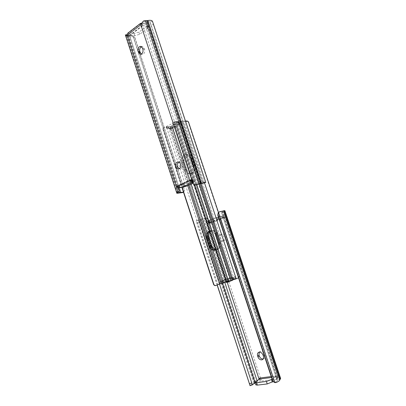 <?xml version="1.0" encoding="UTF-8"?>
<svg xmlns="http://www.w3.org/2000/svg" width="406" height="406" viewBox="0 0 406 406"><rect width="100%" height="100%" fill="white"/><g stroke="black" fill="none" stroke-linecap="round" stroke-linejoin="round"><path stroke-width="0.3" stroke-dasharray="2.03 1.52" d="M220.407 234.658C217.246 235.592 219.22 242.149 222.376 241.189L222.549 241.144C225.716 240.245 223.777 233.668 220.62 234.592L220.407 234.658M223.995 240.692L223.828 240.743C220.676 241.702 218.702 235.165 221.859 234.232L222.077 234.166C225.228 233.247 227.157 239.799 223.995 240.692M259.246 352.154L259.931 351.545C261.814 350.957 263.301 351.855 264.397 354.25L264.717 355.214C265.174 356.864 264.864 358.051 263.793 358.777L263.124 359.011M252.471 384.766L250.06 385.624C250.269 384.898 251.507 384.061 253.775 383.107L257.282 381.412L253.74 383.822M255.821 384.863L260.682 381.163L276.44 379.219L273.197 381.518M208.877 221.889L208.699 220.58L209.054 220.326L208.019 220.509L219.915 216.312L222.006 216.916L222.62 218.778L209.476 223.711L208.877 221.889L208.633 223.259L207.786 223.193L206.334 219.017L204.994 218.23L198.493 220.052L199.26 222.189L196.961 222.93L196.154 220.803L206.583 217.839L207.806 218.646L209.075 222.498L209.826 222.98L224.792 217.352L225.097 216.449L223.787 212.505L224.163 211.034L224.853 210.638M209.476 223.711L209.273 223.097L209.811 222.62L208.775 222.818L214.221 220.702L221.407 218.398L221.98 218.311L222.62 218.778M276.176 382.523L275.664 381.995L274.426 382.132L218.296 212.632L219.331 211.978L222.564 211.399L222.331 212.866L223.686 217.195L222.965 217.855L222.006 216.916M280.637 378.473L279.622 376.859L277.755 375.738L225.076 217.078M274.426 382.132L273.121 381.442M275.664 381.995L280.653 378.524M271.208 376.56L275.38 376.027L276.44 379.219L276.836 377.377L277.734 377.595L277.065 379.909L277.202 380.99M258.713 379.559L259.206 379.595L260.682 381.163L259.657 378.037M255.08 382.594L256.942 380.762M252.375 384.766L198.529 220.285M219.529 284.098L199.26 222.189M217.256 285.007L196.961 222.93M217.169 285.042L196.245 221.037M277.755 375.738L260.464 377.945L257.282 381.412M223.036 217.834L224.498 217.459L222.782 216.373L220.651 216.124L209.44 220.392L210.349 222.041L210.105 222.879L208.633 223.259M219.915 216.312L220.651 216.124M208.699 220.58L209.44 220.392M276.44 379.219L278.146 376.458L278.612 376.291M259.952 378.656C261.393 379.158 261.637 379.991 260.682 381.163M275.38 376.027L275.227 377.042L272.096 379.24M191.459 173.372C193.895 171.85 194.682 169.322 193.819 165.79L191.419 158.502C190.45 155.955 188.907 154.661 186.796 154.615C183.451 155.498 182.228 158.147 183.126 162.562L185.486 169.759C186.491 172.398 188.095 173.707 190.302 173.687L191.459 173.372M195.068 165.628C195.931 169.15 195.144 171.672 192.708 173.195L191.551 173.504C189.348 173.529 187.745 172.22 186.74 169.586L184.385 162.41C183.492 158.005 184.715 155.366 188.054 154.483C190.165 154.529 191.703 155.818 192.672 158.36L195.068 165.628L193.819 165.79C194.713 170.119 193.54 172.753 190.302 173.687C188.095 173.707 186.491 172.398 185.486 169.759L183.126 162.562C182.269 159.091 183.03 156.569 185.415 154.985L186.796 154.615C188.907 154.661 190.45 155.955 191.419 158.502L193.819 165.79L192.561 165.952L190.155 158.65C189.186 156.092 187.643 154.793 185.527 154.752L184.146 155.117C181.761 156.706 181 159.238 181.858 162.715L184.222 169.931C185.232 172.58 186.836 173.89 189.049 173.875C192.287 172.936 193.459 170.292 192.561 165.952M216.576 249.761C219.144 248.523 219.986 246.112 219.108 242.519L216.647 235.038C215.373 231.902 213.434 230.471 210.826 230.755L209.714 231.207L210.826 230.755C213.434 230.471 215.373 231.902 216.647 235.038L219.108 242.519C219.996 246.249 219.083 248.685 216.362 249.827L216.576 249.761M209.902 231.78L212.039 230.42C214.642 230.136 216.576 231.557 217.849 234.688L220.306 242.149C221.184 245.731 220.341 248.137 217.773 249.37L215.703 249.446M235.353 276.623L232.339 277.887L231.927 277.516L223.026 280.033L223.518 280.379L227.781 278.739L235.394 276.593L235.982 278.521L234.003 279.369M223.026 280.033L223.807 282.398L228.4 280.622L235.982 278.521M234.881 276.725L235.505 278.623M232.897 279.835L223.807 282.398L223.361 281.064L222.524 280.673L222.884 280.521L223.503 282.409L222.199 282.83L222.006 282.236L221.59 283.002L222.199 282.83M234.216 279.445L233.623 277.491L234.475 278.744L235.313 279.171L234.501 279.399M234.257 279.409L238.53 277.811M221.59 283.002L221.189 282.936L221.031 282.368L221.123 281.216L221.605 281.089L171.033 126.86L170.276 127.591C170.444 127.865 171.154 127.844 172.413 127.53C173.976 127.139 174.864 127.108 175.077 127.443L175.311 128.88L177.178 128.291L176.889 126.86C176.574 126.322 175.174 126.362 172.687 126.987L172.108 127.002L172.317 126.804L181.056 121.937L182.223 121.688C182.685 122.206 184.182 122.125 186.724 121.44L188.252 122.206L188.409 121.673M221.559 283.012L227.512 280.779L223.503 282.409M176.889 126.86L227.512 280.779L226.939 279.602L225.036 280.236L225.655 281.394L175.077 127.454M225.036 280.236L175.311 128.88M226.939 279.602L177.178 128.291M233.623 277.491L232.399 278.14M232.364 278.217L232.724 279.912L231.927 277.516M238.769 277.729L239.565 276.141L239.225 276.141L188.252 122.206M239.225 276.141L238.439 277.719M239.565 276.141L218.474 212.455M185.527 121.216L184.07 121.059C183.289 120.714 181.852 121.024 179.777 121.983L171.033 126.86M221.605 281.089L233.293 277.623M215.86 249.918L216.362 249.827L215.86 249.918M232.278 278.557L231.156 279.008L232.724 279.912M231.405 278.394L231.156 279.008M222.006 282.236L222.884 280.521M223.361 281.064L222.234 281.515L221.569 281.165M223.802 282.403L222.234 281.515M227.502 278.841L228.121 280.719M223.508 280.379L232.333 277.892L223.518 280.379M228.492 278.531L229.111 280.409M215.87 249.944C218.073 248.513 218.753 246.163 217.905 242.895L215.434 235.394C214.18 232.278 212.257 230.841 209.669 231.085M174.012 124.5L178.366 124.099L178.873 124.525L170.84 128.976L170.403 128.519L166.902 128.474L167.257 128.123C169.931 127.022 171.86 125.941 173.047 124.886L174.012 124.5L173.408 122.658L178.122 122.236L170.099 126.718L166.303 126.652L166.658 126.296C169.332 125.19 171.261 124.104 172.438 123.043L173.408 122.658M173.047 124.886L172.438 123.043M178.295 121.79L178.899 123.627C179.685 123.454 179.995 122.962 179.828 122.15L180.157 121.013L178.122 121.83C175.575 122.465 174.128 122.49 173.788 121.907L175.681 121.308C175.905 121.668 176.818 121.653 178.427 121.252L180.193 121.013L180.64 121.414L201.153 183.588M167.845 127.91L166.739 127.794C166.414 127.489 165.445 127.545 163.831 127.971L163.897 127.469C166.496 126.773 168.048 126.677 168.571 127.174L168.546 128.174L167.815 127.91L168.632 127.824L170.713 129.001L171.621 128.661L222.224 282.987L214.947 285.631M163.897 127.469L163.045 128.59L163.034 129.489L163.831 127.971M163.034 129.489L181.949 187.445M163.1 128.976L182.162 187.374M170.84 128.976L170.099 126.718L170.515 127.997L169.941 128.895L169.211 129.012L168.617 127.205M170.099 126.718L171.748 127.936L171.555 128.631M226.396 281.977L231.06 280.698L226.578 282.53M178.899 123.627L179.31 123.652L178.549 123.525L178.122 122.236L178.873 124.525M171.621 128.661L180.406 123.723L179.066 123.779L230.781 280.754M175.681 121.308L176.199 122.11L174.245 122.724L194.692 185.106M174.245 122.724L194.565 185.121M176.199 122.11L196.798 184.71M175.681 121.303L228.527 281.876M180.406 123.723L180.792 123.551L180.64 121.414M232.973 280.069L222.224 282.987M167.815 127.91L168.363 127.606M178.549 123.525L179.777 123.48L178.122 122.236M180.36 123.728L179.777 123.48M168.546 128.174L169.211 129.012M170.515 127.997L171.748 127.936M166.902 128.474L166.303 126.652M167.257 128.123L166.658 126.296M178.569 162.05L179.472 161.771C182.355 161.395 183.588 167.414 180.858 168.531L179.411 168.642M141.481 46.66L142.44 46.538L144.313 48.451L144.607 49.354C145.099 52.415 144.252 54.115 142.075 54.455L141.303 54.155M129.905 35.581L131.783 35.718L131.92 36.707C129.58 37.134 128.052 36.936 127.332 36.114L125.398 34.997L129.905 35.581L128.037 35.601L128.499 34.911L128.727 32.805L141.202 23.269L142.166 26.202L142.465 25.603L147.271 26.329L148.352 26.999L147.434 28.491L139.634 34.322L134.787 35.708L129.971 35.083L129.666 35.677L128.727 32.805L134.076 33.52L138.918 32.135L146.703 26.278L147.617 24.771L146.536 24.096L141.795 23.36M192.606 181.583L191.83 179.178L178.934 185.065L179.543 186.933L178.681 186.004L177.995 187.095M178.934 185.065L179.584 185.537L180.162 185.451L187.46 183.197L191.982 181.147L192.759 180.634L191.612 180.634L192.058 179.858L191.83 179.178M205.771 182.426L204.898 180.411L202.528 181.157L203.365 183.197M152.453 21.244L150.037 21.934L151.017 25.162L153.341 24.497L152.676 22.041L205.664 182.264M152.676 22.041L152.554 21.513M153.341 24.497L204.898 180.411M151.017 25.162L202.528 181.157M150.337 22.68L203.294 183.025M150.037 21.934L143.912 20.838M141.405 23.7L142.491 24.264L148.403 21.559M196.362 184.821L195.093 183.999L193.571 179.619L192.698 179.604L192.454 181.081M131.92 36.707L133.153 36.718L134.899 38.271L134.772 37.316L132.99 35.753L131.783 35.718M132.99 35.753L183.877 191.612L184.522 190.084L184.405 189.237L184.436 190.419L183.816 191.916L133.153 36.718M182.847 192.241L183.877 191.612M134.772 37.316L184.405 189.237M134.899 38.271L184.324 189.572M193.165 183.289L193.53 182.984L193.053 182.949M179.543 186.933L181.655 187.542M127.89 33.038L128.727 32.805M264.717 355.214L263.372 356.062M218.601 219.316L217.834 216.992M221.98 218.311L221.453 216.708L222.782 216.373M219.331 211.978L219.575 211.724M222.544 211.424L224.163 211.034M260.464 377.945L209.46 222.96M277.08 380.006L221.219 211.592L277.07 379.986M277.065 379.909L221.234 211.597M277.734 378.093L222.407 211.399M276.836 377.377L223.686 217.195M259.206 379.595L259.109 379.29M227.228 282.332L207.786 223.193M224.782 282.424L203.817 218.585M222.437 283.078L201.503 219.235M222.326 283.109L201.391 219.265M253.775 383.107L200.254 219.783M254.526 382.762L201.021 219.555M255.846 382.066L202.401 219.169M196.174 220.798L198.539 220.037M204.786 218.286L206.426 217.88M225.097 216.449L223.645 216.819M223.787 212.505L222.331 212.866M224.792 217.352L223.33 217.723M223.67 217.012L222.275 217.372M209.273 223.097L208.755 221.524L210.095 221.179M210.349 222.041L208.938 222.407M209.826 222.98L208.349 223.366M209.075 222.498L207.603 222.879M207.806 218.646L206.334 219.017M209.329 222.945L221.407 218.398M217.712 219.585L216.946 217.256M217.504 219.641L216.733 217.311M214.221 220.702L213.449 218.372M209.592 222.447L208.831 220.133M209.329 222.721L208.572 220.422M209.537 222.666L208.78 220.367M209.795 222.635L209.039 220.341M279.622 376.859L277.674 378.24M280.465 378.133L277.247 380.432M255.156 382.828L257.942 380.929M258.866 379.478L256.871 380.828M255.678 381.62L256.475 384.051M275.227 377.042L271.523 377.509M264.397 354.25L263.047 355.093M220.306 242.149L217.905 242.895M227.781 278.739L228.4 280.622M223.219 282.388L172.413 127.53M223.676 282.348L172.687 126.987M222.813 280.703L172.317 126.804M232.526 277.968L181.056 121.937M234.282 279.389L182.223 121.688M204.487 182.842L184.07 121.059M200.178 183.877L179.777 121.983M176.889 126.875L175.077 127.443M186.872 120.922L186.724 121.44M232.922 277.75L231.684 278.247M234.374 278.516L233.46 278.886M234.475 278.744L234.678 279.348M222.554 280.653L221.148 281.211M221.955 281.997L221.031 282.368M222.544 280.673L221.295 281.17M236.038 278.491L235.409 276.593L236.018 278.491M217.849 234.688L215.434 235.394M184.385 162.41L181.858 162.715M186.74 169.586L184.222 169.931M192.672 158.36L190.155 158.65M166.825 128.423L166.227 126.596M166.739 127.794L217.997 284.494M168.571 127.174L187.745 185.725M170.307 128.641L188.851 185.243M178.122 121.83L230.522 280.916M178.427 121.252L199.138 184.121M180.376 123.81L231.963 280.277M179.264 123.612L180.792 123.551M179.3 123.698L180.66 123.642M179.828 122.15L180.832 122.115M179.777 121.912L179.589 121.333M169.576 128.991L171.109 128.92M168.642 128.382L169.652 128.332M169.941 128.895L171.302 128.829M173.722 124.571L173.113 122.724M170.403 128.519L178.366 124.099M142.587 48.263L144.313 48.451M191.622 180.604L192.398 182.964M192.058 179.858L192.576 181.502M147.063 22.3L200.32 183.837M146.962 22.376L200.204 183.872M144.648 23.157L197.752 184.446M142.491 24.264L193.571 179.619M129.666 35.677L142.166 26.202M128.499 34.911L177.95 186.719M128.25 35.616L179.264 192.271M129.59 35.55L179.117 187.521M129.61 35.535L179.142 187.526L129.61 35.54M127.332 36.114L178.503 193.347M126.982 35.865L178.224 193.332M126.043 35.489L177.407 193.398M192.15 180.203L193.763 179.944M193.489 184.273L195.093 183.999M191.612 179.691L192.987 179.472M191.789 179.746L192.698 179.604M179.584 185.537L180.107 187.146L178.63 187.399M177.726 186.745L179.285 186.481M177.138 186.278L178.554 186.039M177.315 186.329L178.28 186.166M180.162 185.451L192.013 180.061M191.921 180.645L192.596 182.7M192.15 180.609L192.657 182.157M191.982 181.147L192.748 183.492M187.46 183.197L188.222 185.527M184.141 184.243L184.903 186.572M183.913 184.283L184.674 186.613M182.989 184.522L183.756 186.856M142.278 22.69L144.846 23.091M143.216 21.229L147.424 21.904M129.58 35.439L126.52 35.043M126.124 35.327L128.367 35.616M147.271 26.329L146.536 24.096M147.434 28.491L146.703 26.278M134.787 35.708L134.076 33.52M139.634 34.322L138.918 32.135M142.465 25.603L129.971 35.083M142.882 49.172L144.607 49.354M223.828 240.743L222.376 241.189M263.793 358.777L262.626 359.518M277.212 380.326L221.234 211.567M277.734 377.595L222.564 211.399M252.38 384.842L198.473 220.174M217.144 285.048L196.164 220.879M224.422 217.484L222.965 217.855M209.76 223.001L208.283 223.386M206.583 217.839L204.994 218.23M209.288 223.214L208.78 221.676M208.775 222.818L208.019 220.509M209.811 222.62L209.054 220.326M278.146 376.458L276.882 377.347M259.47 378.849L258.008 379.838M257.602 381.249L255.176 382.899M259.931 351.545L258.576 352.372M222.077 234.166L220.62 234.592M198.493 220.052L196.154 220.803M221.189 282.936L170.276 127.591M222.524 280.673L172.108 127.002M232.871 277.765L231.648 278.257M222.605 280.627L221.123 281.216M234.201 279.404L233.587 277.542M223.757 282.419L232.684 279.927M217.56 249.436L215.54 250.091M212.039 230.42L209.613 231.095M191.551 173.504L189.049 173.875M188.054 154.483L185.527 154.752M179.31 123.652L231.06 280.698M175.691 121.267L173.793 121.861M163.045 128.59L162.979 129.103M169.256 129.072L170.713 129.001M168.048 127.849L168.632 127.824M168.703 127.276L169.287 129.062M166.82 128.448L166.221 126.621M178.721 168.911L180.142 168.723M140.709 46.345L142.44 46.538M150.261 22.35L203.365 183.142M128.037 35.601L179.147 192.561M129.59 35.5L180.761 192.52M191.515 179.691L193.129 179.437M177.052 186.278L178.681 186.004M192.038 179.721L192.566 181.33M191.612 180.634L192.388 182.994M192.759 180.634L193.53 182.984M140.603 24.025L142.146 24.258M125.977 35.352L128.083 35.621M148.352 26.999L147.617 24.771M126.54 35.028L129.595 35.423M142.227 25.664L129.727 35.144M140.501 54.308L142.075 54.455M177.833 161.964L179.472 161.771M184.522 190.084L184.436 190.419"/><path stroke-width="0.61" d="M261.758 359.868L262.449 359.635C263.524 358.904 263.829 357.716 263.372 356.062L263.047 355.093C261.951 352.687 260.459 351.784 258.576 352.372C257.48 353.093 257.16 354.291 257.622 355.96L257.937 356.92C258.769 358.934 260.043 359.914 261.758 359.868M263.124 359.011L263.103 359.011C261.393 359.061 260.124 358.087 259.292 356.077L258.977 355.123L259.246 352.154M222.437 283.078L255.08 382.594L252.405 384.863L219.529 284.098M273.197 381.518L267.234 383.949L257.323 385.121L255.821 384.863M273.121 381.442L272.477 380.386L273.522 381.853L274.882 382.635L276.176 382.523C278.511 381.518 279.704 380.661 279.764 379.945L280.637 378.473L224.853 210.638L219.575 211.724L218.184 212.871L217.773 215.084L218.296 212.632M274.882 382.635L218.509 212.414M272.959 380.889L218.002 214.85M272.477 380.386L217.773 215.084M256.942 380.762L258.713 379.559M217.144 285.048L250.045 385.69L217.256 285.007M250.04 385.588L217.169 285.042M272.096 379.24L266.417 381.467L256.521 382.67L255.034 382.457L255.678 381.62L259.49 379.031L259.657 378.037L271.208 376.56M234.003 279.369L232.897 279.835M234.501 279.399L234.201 279.404M238.53 277.811L235.282 279.186L233.46 278.886L232.339 278.135M215.703 249.446C213.764 248.878 212.374 247.442 211.536 245.143L209.12 237.779C208.43 235.434 208.689 233.435 209.902 231.78M218.474 212.455L188.409 121.673L186.872 120.922L185.527 121.216M209.669 231.085L209.156 231.227C206.639 232.531 205.817 234.952 206.695 238.489L209.12 245.894L210.328 245.518C211.501 248.497 213.343 249.964 215.86 249.918C213.343 249.964 211.501 248.497 210.328 245.518L207.908 238.134L210.328 245.518L211.536 245.143M209.714 231.207C207.689 232.734 207.085 235.044 207.908 238.134C207.085 235.044 207.689 232.734 209.714 231.207M214.865 285.631L213.713 284.768L215.55 285.606L221.037 283.469L226.396 281.977M181.949 187.445L213.713 284.768M182.162 187.374L213.967 284.799M209.12 245.894C210.44 249.147 212.45 250.588 215.155 250.218L215.87 249.944M183.69 192.043L182.771 192.571L176.859 193.307L177.356 192.865L177.666 191.348L176.371 187.374L176.651 186.44L191.515 179.691L192.15 180.203L193.489 184.273L194.662 185.111L201.523 183.147C203.934 182.467 205.345 182.223 205.756 182.426L194.748 185.1L226.375 281.333L228.375 280.668L228.522 281.901L226.589 282.54L228.522 281.901M226.578 282.53L226.375 281.333M196.798 184.71L228.375 280.668M228.527 281.876L232.973 280.069L201.153 183.588M179.411 168.642C176.793 166.739 176.514 164.542 178.569 162.05M177.072 162.167C174.341 163.324 175.62 169.343 178.508 168.937L179.224 168.744C181.959 167.627 180.721 161.588 177.833 161.964L177.072 162.167M141.303 54.155L139.877 51.633C139.385 49.639 139.781 48.06 141.055 46.903L141.481 46.66M142.587 48.263L140.709 46.345L139.324 46.71C138.045 47.872 137.654 49.456 138.147 51.46L138.441 52.359L140.344 54.292C142.526 53.947 143.374 52.242 142.882 49.172L142.587 48.263M141.405 23.7L141.202 23.269L141.795 23.36M193.053 182.949L192.388 182.994L192.606 181.583M141.202 23.269L140.415 23.452L140.547 24.015L141.273 23.787L143.216 21.229L143.912 20.838L147.86 20.508C150.286 20.087 151.814 20.33 152.453 21.244L205.776 182.436M141.273 23.787L140.846 24.766L191.749 179.731M176.371 187.374L177.995 187.095L179.285 191.059L179.147 192.561L182.847 192.241L182.771 192.571M140.846 24.766L127.088 35.256L125.926 35.342L125.342 34.875L176.859 193.307M191.789 179.746L191.084 179.863L190.845 180.782L191.886 182.705L180.848 187.684L178.63 187.399L177.138 186.278M192.693 182.573L191.886 182.705M193.165 183.289L188.222 185.527L180.848 187.684M126.433 35.114L127.89 33.038L140.415 23.452M280.439 379.042L224.477 210.638M279.891 379.666L223.782 210.755M279.764 379.945L223.569 210.765M259.109 379.29L227.228 282.332M257.039 380.671L224.782 282.424M254.983 382.706L222.326 283.109M249.538 383.736L251.877 382.909M254.643 383.178L255.156 382.828M271.477 379.671L272.299 382.153M266.417 381.467L267.234 383.949M256.521 382.67L257.323 385.121M271.523 377.509L259.49 379.031M258.977 355.123L257.622 355.96M259.292 356.077L257.937 356.92M236.19 278.77L204.487 182.842M231.324 278.349L200.178 183.877M209.12 237.779L206.695 238.489M187.745 185.725L219.885 283.88M188.851 185.243L221.037 283.469M199.138 184.121L231.019 280.871M203.294 183.202L205.756 182.426M196.722 184.735L194.941 185.04M127.088 35.256L176.387 186.73M145.5 20.64L199.239 183.705M147.028 20.604L200.706 183.36M147.86 20.508L201.523 183.147M179.264 192.271L179.376 192.601M179.117 187.521L180.736 192.495M179.142 187.526L180.761 192.5L179.142 187.526M179.153 192.54L177.356 192.865M190.845 180.782L192.266 180.553M192.576 181.502L191.13 181.736M176.651 186.44L177.315 186.329M177.666 191.348L179.285 191.059M192.596 182.7L192.693 183.005M192.657 182.157L192.921 182.969M126.52 35.043L125.358 34.891M125.789 35.281L126.124 35.327M138.441 52.359L140.166 52.531M138.147 51.46L139.877 51.633M255.034 382.457L255.831 384.893M255.176 382.899L254.303 383.492M250.05 385.7L252.405 384.863M273.035 381.351L273.522 381.853M194.565 185.121L226.584 282.54M215.155 250.218L215.54 250.091M125.342 34.87L126.54 35.028"/></g></svg>
